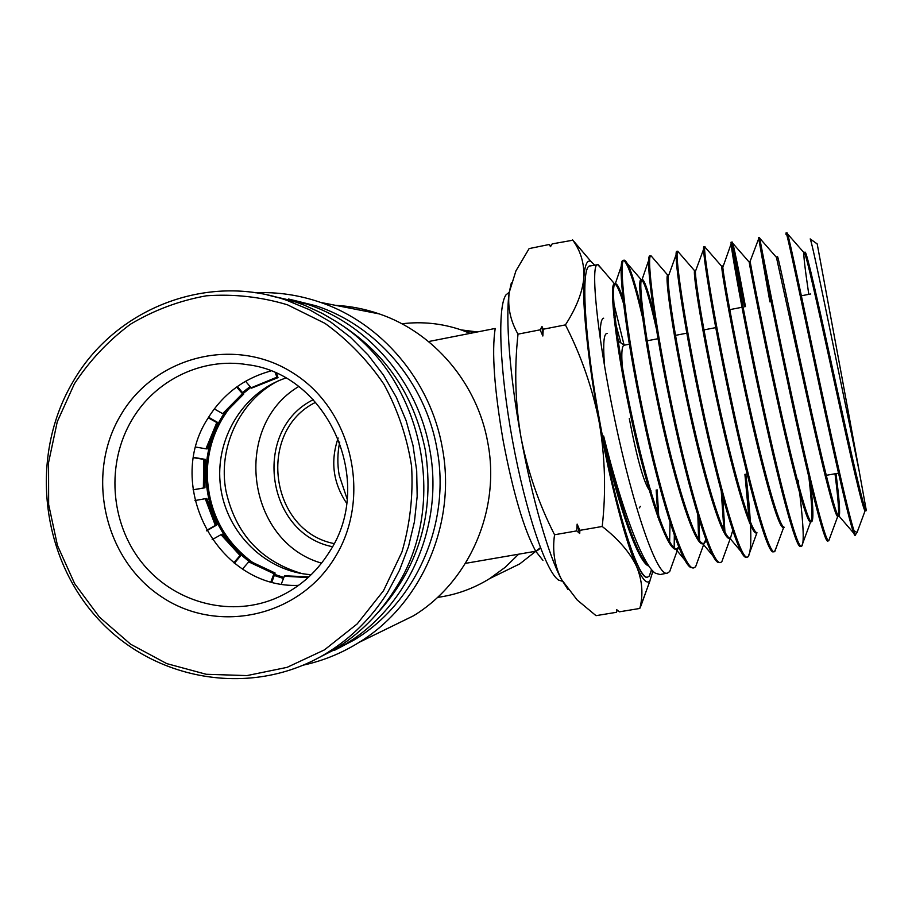 <?xml version="1.0" encoding="UTF-8"?>
<svg xmlns="http://www.w3.org/2000/svg" width="912" height="912" viewBox="0 0 912 912"><rect width="100%" height="100%" fill="white"/><g stroke="black" fill="none" stroke-linecap="round" stroke-linejoin="round"><path stroke-width="1.37" d="M347.13 498.955L339.218 475.357C337.235 464.208 337.406 453.104 339.731 442.046M497.029 574.993L519.76 563.878L540.406 547.679M518.654 554.188L505.054 567.412L489.79 578.527C473.613 588.559 456.182 594.852 437.509 597.406M277.066 381.455C239.229 401.531 217.763 448.009 225.994 491.078C235.615 533.942 260.98 561.461 302.089 573.637M375.995 614.779C418.54 568.906 434.978 514.026 425.323 450.163C413.934 394.337 384.818 351.872 337.999 322.768M273.361 296.366L306.706 304.061C368.539 324.307 418.015 382.174 429.723 449.411C444.281 525.255 408.473 606.64 345.295 644.237L320.226 656.914M334.237 650.461L353.867 640.133C416.032 603.151 451.235 523.169 436.939 448.647C425.425 382.573 376.781 325.709 315.951 305.794L288.545 299.011M255.223 292.752C277.465 291.806 299.239 295.032 320.579 302.408C381.866 323.27 430.658 380.92 442.309 447.735C456.775 523.18 421.64 604.166 359.123 642.356C341.806 653.163 323.304 660.733 303.616 665.065M383.747 630.329L413.546 615.771C469.384 581.685 500.688 509.808 487.84 442.913C477.489 383.678 434.055 332.515 379.312 313.922C365.062 308.986 350.47 306.124 335.548 305.338M346.64 503.242C333.051 482.904 330.224 461.176 338.158 438.034M332.435 546.71C265.46 533.395 251.986 429.689 313.318 399.673M315.712 402.272C256.557 430.977 269.542 530.978 334.088 543.586M298.612 386.574C231.557 426.508 246.502 541.705 321.571 563.149M465.439 563.365L535.732 551.247C523.91 529.393 513.08 492.662 503.23 441.055C494.304 389.367 491.625 351.838 495.193 328.457L428.537 341.555M542.948 560.367L535.732 551.247M509.249 292.296L506.092 294.747C497.234 306.284 499.457 369.839 512.59 440.929C525.631 512.031 546.208 572.348 558.623 580.112L562.51 581.309M477.421 331.957L461.107 329.893M401.884 323.794C422.165 321.298 442.069 323.384 461.609 330.064L470.17 333.37M607.175 333.507C603.71 333.142 602.855 344.041 604.599 366.214M623.363 378.902C621.118 357.47 621.323 346.252 623.99 345.249L629.348 344.212M600.199 338.215C600.016 325.322 601.179 318.653 603.676 318.185M842.141 378.377L859.172 471.048L840.077 378.719C824.972 304.893 811.908 241.748 810.187 238.921L817.198 243.926L842.141 378.377M602 269.177L597.713 264.685C590.281 262.804 596.63 334.123 614.848 419.965C632.951 507.106 657.529 578.345 667.527 573.067L669.704 571.528L672.703 563.194M674.162 548.659L674.321 535.127M651.442 569.943L649.412 575.597M647.543 577.079C638.742 582.05 615.805 510.538 599.982 422.701C584.045 336.448 580.42 264.412 590.246 265.939L597.713 264.685M651.727 569.761L649.241 576.088L647.771 577.022C639.323 581.286 618.416 518.757 602.547 436.187L603.641 435.993C621.118 507.175 642.778 565.634 655.375 573.215L660.14 574.549L667.527 573.067M669.602 543.575L670.024 522.302M855.296 535.013L855.171 535.469C852.697 537.168 836.532 466.488 818.623 382.459C800.702 298.498 786.543 229.744 786.019 232.97L787.045 232.799L787.569 233.917C789.895 240.597 803.506 306.284 819.728 382.253C834.662 452.204 848.901 515.804 854.031 530.67L856.927 532.562L858.671 528.151M855.171 535.469L854.031 530.67M827.879 540.964C824.596 544.738 807.086 473.556 788.914 387.931C770.959 303.707 757.918 234.601 758.533 237.599L759.548 237.428L759.696 238.203C760.688 243.424 773.433 310.034 790.02 387.725C807.918 472.063 825.212 542.8 828.734 540.77L829.772 537.955M745.469 306.603C737.945 265.871 733.522 244.348 732.211 242.045L732.108 242.524C731.686 246.251 743.531 313.728 760.46 393.163C778.609 478.982 797.27 550.289 801.637 546.22L801.659 546.208C804.224 543.997 803.597 526.463 799.767 493.631M798.889 486.21L798.16 480.236M797.213 480.396L798.068 487.418M801.557 546.231L800.599 546.425C796.153 550.255 777.48 479.017 759.365 393.368C741.342 308.792 729.44 239.4 731.196 242.216L732.211 242.033M705.991 248.258L704.794 246.878C702.901 248.93 713.8 317.604 731.048 398.578C749.219 484.808 768.998 555.841 774.516 551.646L776.477 546.972M774.516 551.646L773.194 551.874C767.311 553.869 747.783 483.36 729.953 398.783C711.919 314.093 701.1 244.085 704.007 246.787L704.953 246.628M679.588 253.422L677.73 251.279C674.378 251.872 684.16 321.172 701.773 403.97C719.91 490.291 740.92 561.598 747.555 557.05L748.182 556.719C752.354 550.016 751.579 522.496 745.845 474.172M744.91 474.331L749.379 522.348M747.43 557.072L745.811 557.221C738.56 557.551 718.177 487.35 700.69 404.164C682.586 319.075 672.931 248.93 676.966 251.336L677.89 251.188M653.437 258.575L650.963 255.725C646.038 254.448 654.691 324.854 672.657 409.328C690.794 496.025 712.979 567.161 720.731 562.419L721.802 561.769L724.128 555.385M725.086 534.398L722.726 496.789M721.267 491.386L724.094 532.688M720.731 562.419L718.474 562.487C709.935 561.222 688.777 491.648 671.585 409.522C653.448 324.227 644.887 253.559 650.074 255.862L650.974 255.713M643.792 318.527C635.105 281.534 628.653 262.097 624.424 260.205L624.321 260.205C618.028 258.073 625.518 329.209 643.678 414.664C661.838 501.657 685.14 572.702 694.066 567.754L695.628 566.728L698.307 559.318M699.595 542.07L699.002 518.951M697.84 515.166L698.66 540.964M693.907 567.788L691.125 567.64C681.298 564.653 659.501 495.729 642.607 414.857C624.583 330.019 617.082 259.145 623.204 260.387L624.321 260.205M786.019 232.97L785.984 234.43M759.023 240.255L769.91 301.872M732.45 246.149L744.534 306.785M623.785 260.444C628.733 264.377 635.96 287.656 645.491 330.281M617.287 610.162L616.421 612.305L596.015 615.657L577.182 599.982L561.507 579.473C554.553 565.725 552.239 550.814 554.553 534.751C538.878 503.983 527.695 471.458 520.98 437.201C515.212 403.229 514.22 368.881 518.016 334.145C510.355 320.773 507.425 306.842 509.238 292.376L515.918 270.91L529.108 248.6L549.32 244.473L550.814 246.137M549.32 244.473L550.483 246.707L552.182 243.892L572.816 240.221C580.67 250.937 584.353 263.351 583.874 277.453C582.574 291.988 576.43 307.8 565.429 324.889C581.343 355.988 592.629 388.615 599.298 422.746C605.135 457.505 606.115 492.081 602.205 526.475C618.724 539.402 630.226 552.843 636.713 566.774C642.367 580.841 643.405 594.738 639.802 608.452L649.982 580.853M590.611 261.026L572.485 239.753M518.016 334.145L540.109 329.836L541.99 326.519L543.233 329.221L565.429 324.889M554.553 534.751L576.749 530.898L577.136 524.126L579.884 530.351L602.205 526.475M543.233 329.221L542.845 336.015L540.109 329.836M616.421 612.305L616.683 609.649L619.305 611.827L639.802 608.452M579.884 530.351L579.713 533.486L576.749 530.898M614.027 317.57L620.89 342.901M652.946 571.106L649.834 581.012C646.847 584.318 642.47 579.576 636.713 566.774C625.78 542.503 610.481 484.409 599.298 422.746C587.966 361.095 581.981 302.533 583.874 277.453C584.82 264.811 587.191 259.475 590.987 261.47L594.692 265.198M624.093 345.101L612.499 298.201M859.172 471.048L866.343 510.674C864.485 512.453 851.09 453.344 835.392 381.433C819.683 309.521 806.584 250.367 805.068 252.191L804.817 253.878L805.353 252.396M866.343 510.674L865.078 510.811C862.729 509.432 850.44 455.601 835.814 388.717C821.199 321.879 807.986 261.436 804.794 253.616L804.019 252.362C803.267 253.718 804.851 267.706 808.784 294.348M835.004 473.784C838.447 500.711 839.405 514.927 837.877 516.431L837.729 516.443C834.697 516.739 821.37 462.43 806.402 394.121L776.443 257.378M809.012 478.333C811.919 503.629 812.603 518.05 811.042 521.596M801.659 546.208L810.586 521.972C806.858 523.933 792.437 469.235 777.127 399.49C761.805 329.779 749.949 267.41 749.185 262.109L754.84 292.239M783.465 527.455C778.791 529.769 763.173 474.001 747.658 403.286C732.131 332.595 721.244 270.271 721.757 266.395L723.182 266.281L731.15 243.766M756.481 532.927C750.815 535.447 734 478.663 718.337 407.048C702.639 335.468 692.789 273.281 694.591 270.716L695.48 271.4M732.758 530.453L730.512 537.852L729.657 538.354C722.977 541.169 704.942 483.257 689.141 410.696C673.284 338.147 664.552 276.154 667.675 275.059L668.439 275.356M705.888 539.425L704.246 542.936L702.97 543.769C695.263 546.812 675.997 487.852 660.106 414.39C644.134 340.951 636.565 279.152 641.011 279.46L641.079 279.448C644.111 280.611 649.196 296.993 656.321 328.582M678.802 546.995L676.419 549.138C667.732 552.444 647.36 493.016 631.412 419.03C615.372 345.044 608.863 283.108 614.437 283.86L614.585 283.86C616.683 284.316 619.681 290.939 623.591 303.73M835.996 473.613C839.348 499.662 840.362 513.844 839.063 516.146L853.928 533.417M837.877 516.431L838.915 516.226C836.11 518.301 821.723 459.124 805.969 386.859C790.214 314.606 778.039 255.041 777.526 256.762L776.5 256.933M810.768 485.116C813.265 508.201 813.561 520.41 811.646 521.755C807.838 523.978 792.482 464.801 776.705 392.274C760.904 319.77 749.664 259.795 750.143 261.322L758.716 238.591M754.817 286.357L757.952 304.186M784.274 527.261C779.281 528.253 762.888 468.358 747.236 396.093C731.549 323.828 721.426 264.48 722.908 265.837M748.182 556.719L756.971 532.711C750.736 532.289 733.396 471.778 717.915 399.866C702.388 327.944 693.382 269.222 695.822 270.34L703.619 249.136M729.657 538.354L730.672 538.148L729.68 538.046C722.236 536.21 703.984 474.981 688.708 403.423C673.364 331.843 665.486 273.862 668.895 274.808L676.157 254.573M706.492 481.114L706.572 482.026M706.378 540.748L703.984 543.563L702.457 543.324C693.827 540.132 674.743 478.355 659.672 407.14C644.545 335.924 637.75 278.536 642.094 279.277L642.173 279.277C644.613 280.178 648.614 292.068 654.189 314.959M679.132 547.781L677.434 548.933L675.245 548.488C665.464 543.848 645.742 482.083 630.956 411.62C616.09 341.134 610.231 284.122 615.304 283.723L615.452 283.689C617.219 283.712 619.738 288.705 623.01 298.646M656.173 489.995L657.928 517.286M648.934 566.067C638.959 563.89 619.168 509.842 602.547 436.187M657.119 489.835L658.988 520.228M648.067 564.767C637.773 557.745 619.237 505.031 603.641 435.993M579.713 533.486L577.136 524.126M542.845 336.015L541.99 326.519M568.039 589.631L561.507 579.473C548.648 555.739 532.027 498.374 520.98 437.201C509.762 376.04 505.316 317.672 509.238 292.376L511.347 282.857M639.301 507.916L640.372 506.365M649.196 490.052C643.45 481.49 636.815 457.664 629.303 418.562M250.834 387.418L243.299 393.403M234.943 401.588C216.509 422.473 207.286 447.085 207.263 475.426C208.905 513.684 225.207 543.541 256.158 564.961M250.526 561.564C222.699 539.95 208.096 511.256 206.716 475.483C206.659 449.491 214.548 426.428 230.36 406.307M243.071 393.129L250.629 387.19M238.648 552.524C217.74 531.297 206.842 505.613 205.941 475.483C205.816 453.025 211.778 432.482 223.839 413.877M242.546 392.513L250.105 386.563M274.74 574.423L283.792 577.433M283.689 577.695L274.626 574.72M283.404 578.459L274.341 575.483M249.056 561.473L241.315 555.043M278.012 377.625L251.575 388.136L278.012 377.625L276.644 373.498M277.123 377.579L275.253 372.871M276.849 377.192L251.153 387.805L245.567 381.273M243.709 394.075L224.158 413.866L223.201 413.877L242.786 394.064L243.709 394.075L237.382 386.506M242.786 394.064L236.618 387.053M242.364 393.733L222.665 413.66L214.286 408.918M218.253 422.792L207.514 448.818L206.534 448.886L217.295 422.826L218.253 422.792L208.586 417.24M217.295 422.826L208.244 417.81M216.76 422.609L205.941 448.818L195.829 447.074M205.941 448.818L206.534 448.886M193.082 489.858L204.949 487.772L203.969 487.897L204.368 459.5L205.348 459.409L193.64 457.368M204.368 459.5L193.595 457.699M203.764 459.431L203.376 488L193.07 489.801M203.376 488L203.969 487.897M204.949 487.772L205.348 459.409M206.636 530.83L216.828 524.97L215.87 525.152L205.85 498.602L194.963 500.528M205.85 498.602L206.83 498.465L216.828 524.97M205.246 498.704L215.323 525.403L206.431 530.465M234.395 563.228L241.418 554.884L240.483 555.112L221.513 534.364L212.165 539.653M221.513 534.364L222.471 534.17L241.418 554.884M220.978 534.626L240.05 555.488L233.814 562.761M308.655 577.114L284.533 575.78L281.341 583.988M284.533 575.78L308.894 576.886M271.913 581.947L275.128 573.021L274.238 573.283L249.079 561.461L242.546 568.997M249.079 561.461L250.002 561.222L275.128 573.021M248.657 561.838L273.953 573.716L270.944 581.696M329.346 552.011C315.586 573.842 297.13 589.505 273.953 599.024C227.749 617.572 172.471 601.681 141.314 561.883C110.056 522.143 106.134 463.148 131.909 419.919C155.211 379.996 202.247 357.116 247.38 364.675C328.183 374.148 376.018 482.231 329.346 552.011M270.739 371.002C243.812 378.446 222.87 394.235 207.913 418.346C163.419 486.153 218.515 588.901 298.6 585.356M334.59 558.007C298.019 617.994 215.859 634.763 159.953 595.73C103.512 557.551 85.454 473.67 120.84 414.949C155.382 355.68 236.436 335.513 294.382 373.863C352.853 411.323 372.005 498.59 334.59 558.007M383.496 590.737L401.93 552.022C410.058 524.104 413.284 495.49 411.586 466.203C407.037 437.213 397.826 409.921 383.963 384.317C367.696 360.32 348.031 340.005 324.98 323.361L287.474 304.802C260.764 296.799 233.677 293.812 206.237 295.819C179.208 300.698 153.911 310.183 130.336 324.296C108.3 340.769 89.638 360.616 74.374 383.838L57.274 421.709L48.564 462.578L48.644 504.518L57.479 545.524L74.659 583.657L99.408 617.093L130.587 644.191L166.748 663.605L206.18 674.276L246.97 675.587L287.075 667.356L324.467 649.868L357.196 623.911L383.496 590.737M387.589 592.481L399.49 570.296L408.485 546.619L414.413 521.846L417.172 496.413L416.704 470.786L412.999 445.398L406.148 420.706L396.253 397.153L383.519 375.151L368.152 355.076L350.459 337.28L330.748 322.061L309.362 309.67L286.71 300.299C206.682 272.289 114.627 308.826 72.903 381.889C29.537 455.282 40.253 556.115 98.086 618.917C155.587 681.971 253.616 697.942 326.713 653.129C351.428 637.898 371.72 617.675 387.589 592.481M314.936 659.741L334.932 649.196C359.271 634.193 379.255 614.289 394.896 589.483C450.995 504.074 422.347 374.308 336.243 321.605L322.221 313.397L304.619 305.281L295.556 301.963L267.524 294.986M540.565 548.089L537.271 550.631M284.248 576.224L308.131 577.592M519.76 563.878L489.79 578.527M353.867 640.133L345.295 644.237M359.123 642.356L413.546 615.771M320.579 302.408L379.312 313.922M315.951 305.794L306.706 304.061M474.32 332.561L461.609 330.064M624.241 345.203L616.934 340.199M728.665 309.863L741.992 307.276M757.222 304.334L758.317 304.118M801.363 295.784L810.745 293.972M715.749 327.625L703.939 329.893M686.816 333.176L674.39 335.57M658.008 338.717L646.061 341.008M828.826 540.77L827.879 540.953M856.927 532.562L855.103 535.298M804.053 252.362L805.068 252.191M749.105 261.493L750.143 261.322M694.796 270.511L695.822 270.34M667.869 274.979L668.895 274.808M702.97 543.769L703.984 543.563M641.079 279.448L642.094 279.277M676.419 549.138L677.434 548.933M614.437 283.86L615.452 283.689M857.075 532.471L865.078 510.811M787.569 233.917L804.794 253.616M828.734 540.77L837.729 516.443M759.696 238.203L776.864 257.845M732.108 242.524L749.185 262.109M774.801 551.521L783.659 527.41M704.794 246.878L721.757 266.395M677.73 251.279L694.591 270.716M721.802 561.769L730.512 537.852M650.963 255.725L667.675 275.059M695.628 566.728L704.246 542.936M624.424 260.205L641.011 279.46M669.704 571.528L678.209 547.884M598.181 264.719L614.585 283.86M777.537 257.936L777.776 257.252M729.68 538.046L741.365 551.931M702.457 543.324L713.207 556.183M642.173 279.277L648.717 260.182M675.245 548.488L685.094 560.367M615.304 283.723L621.334 265.928M651.567 569.578L649.241 576.088M590.987 261.47L572.816 240.221M649.834 581.012L640.897 606.024M825.121 475.517L838.504 473.168M651.077 490.895L649.937 492.548M311.197 574.697C265.939 571.801 226.45 533.246 220.544 486.518C214.331 439.835 242.66 392.456 285.65 378.07M295.556 301.963L286.71 300.299M334.932 649.196L326.713 653.129"/></g></svg>
